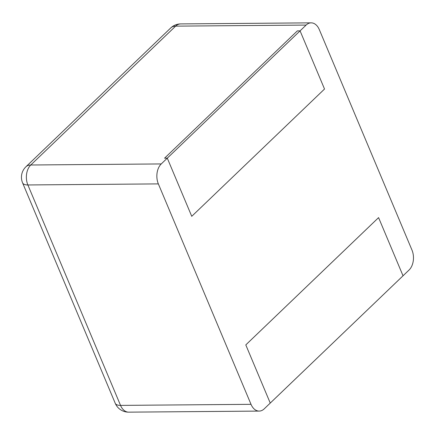 <?xml version="1.0" encoding="UTF-8"?>
<svg xmlns="http://www.w3.org/2000/svg" width="435" height="435" viewBox="0 0 435 435"><rect width="100%" height="100%" fill="white"/><g stroke="black" fill="none" stroke-linecap="round" stroke-linejoin="round"><path stroke-width="0.65" d="M259.184 411.086A14.475 9.554 -90.5 0 0 264.214 408.862L270.249 403.076L245.797 344.906L270.249 403.076L403.033 275.79L378.58 217.62L245.797 344.906L378.58 217.62L403.033 275.79L409.069 270.005A14.475 9.554 89.5 0 0 411.967 250.043L319.306 29.607A14.475 9.554 -90.5 0 0 311.139 22.848A14.475 9.554 -90.5 0 0 306.109 25.078L300.074 30.863L297.355 30.885L164.571 158.171L167.29 158.15L161.254 163.935A14.475 9.554 89.5 0 0 158.356 183.896L251.017 404.327L120.538 405.393A14.475 9.554 89.5 0 0 128.7 412.152L259.184 411.086A14.475 9.554 -90.5 0 1 251.017 404.327M167.29 158.15L191.743 216.32L324.526 89.034L191.743 216.32L167.29 158.15L164.571 158.171L297.355 30.885L300.074 30.863L324.526 89.034L300.074 30.863L167.29 158.15M306.109 25.078L175.631 26.138L30.776 164.995A14.475 9.233 -133.8 0 0 25.904 166.795A14.475 14.475 0 0 0 22.582 182.852L115.242 403.288A14.475 14.475 0 0 0 128.7 412.152M161.254 163.935L30.776 164.995A14.475 9.554 89.5 0 0 27.873 184.957A14.475 5.747 157.2 0 1 22.582 182.852M311.139 22.848L180.661 23.914A14.475 9.554 89.5 0 0 175.631 26.138A14.475 9.233 -133.8 0 0 170.759 27.938L25.904 166.795M158.356 183.896L27.873 184.957L120.538 405.393A14.475 5.747 157.2 0 1 115.242 403.288M180.661 23.914A14.475 14.475 0 0 0 170.759 27.938"/></g></svg>
